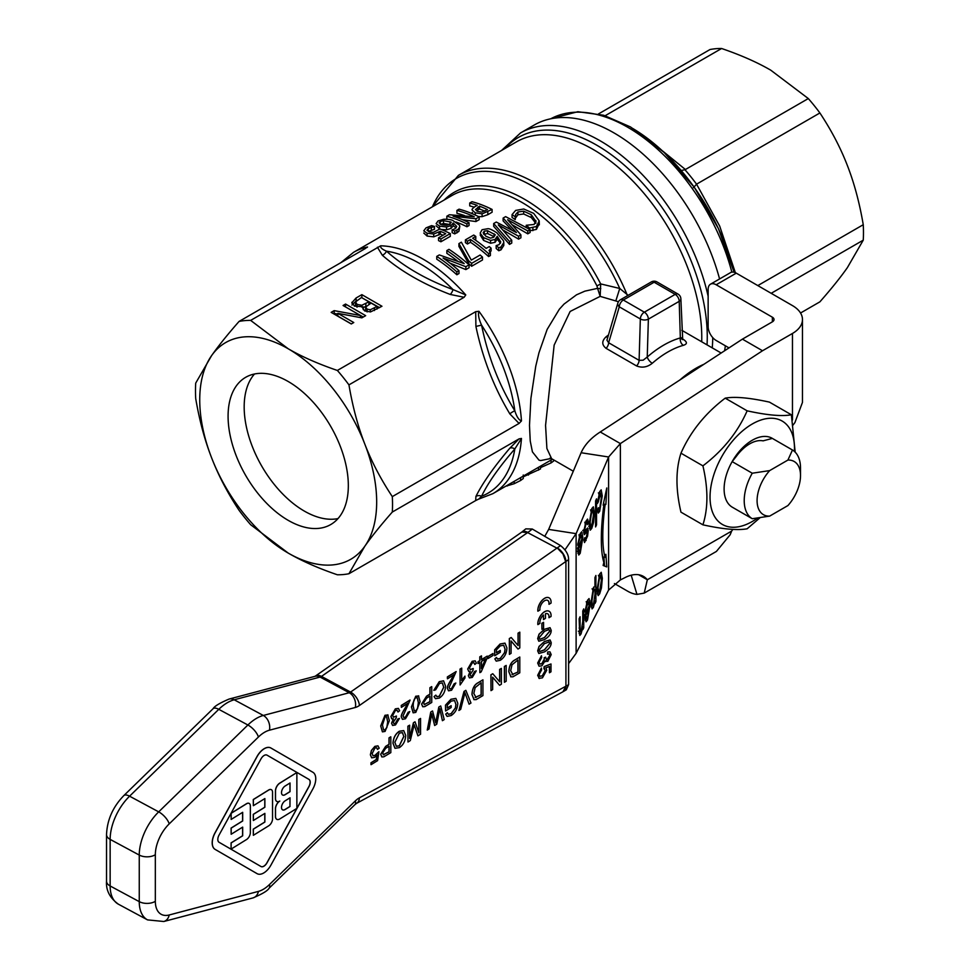 <?xml version="1.0" encoding="UTF-8"?>
<svg xmlns="http://www.w3.org/2000/svg" width="970" height="970" viewBox="0 0 970 970"><rect width="100%" height="100%" fill="white"/><g stroke="black" fill="none" stroke-linecap="round" stroke-linejoin="round"><path stroke-width="1.45" d="M791.387 414.784L769.428 402.113C749.361 397.712 734.617 396.403 725.196 398.161L747.143 410.831C767.209 415.221 781.953 416.53 791.387 414.784L795.17 452.153M794.406 451.414A59.716 34.471 120 0 0 752.259 423.999A59.716 34.471 120 0 0 710.04 497.137A59.716 34.471 120 0 0 752.259 521.508A59.716 34.471 120 0 0 757.424 518.174M759.91 517.847L747.143 528.783C737.721 530.541 722.977 529.22 702.91 524.831C708.233 508.244 708.233 488.589 702.91 465.855C722.977 450.589 737.721 432.244 747.143 410.831M539.914 609.96A6.766 3.771 -61.7 0 1 539.914 608.384A6.766 3.771 -61.7 0 1 542.982 602.043A6.766 3.771 -61.7 0 1 547.686 600.381A6.766 3.771 -61.7 0 1 549.044 604.298L551.045 603.073A9.664 5.383 118.3 0 0 549.056 597.823A9.664 5.383 118.3 0 0 542.206 600.333A9.664 5.383 118.3 0 0 537.913 609.609A9.664 5.383 118.3 0 0 537.913 611.197L539.914 609.96M537.913 611.197L537.841 611.149A9.664 5.383 -61.7 0 1 537.841 609.572A9.664 5.383 -61.7 0 1 542.133 600.284A9.664 5.383 -61.7 0 1 548.984 597.787A9.664 5.383 -61.7 0 1 549.02 597.811M547.65 613.78A6.766 3.771 118.3 0 1 548.959 617.672L551.045 616.483A9.664 5.383 118.3 0 0 549.056 611.245A9.664 5.383 118.3 0 0 542.206 613.755A9.664 5.383 118.3 0 0 537.913 623.031A9.664 5.383 118.3 0 0 537.913 624.607L537.841 624.571A9.664 5.383 -61.7 0 1 537.841 622.982A9.664 5.383 -61.7 0 1 542.133 613.707A9.664 5.383 -61.7 0 1 548.984 611.197A9.664 5.383 -61.7 0 1 549.02 611.221M521.909 532.033L527.619 532.591L556.925 548.135L350.582 692.071L321.47 676.405A11.373 6.353 -124.9 0 0 315.735 675.86A11.373 6.353 -124.9 0 0 315.468 676.029L314.886 676.369M568.602 684.638L566.334 689.791L563.182 691.634A11.373 7.117 -119.1 0 0 565.922 686.202L565.922 561.448A113.987 68.955 -2.2 0 0 568.602 559.581L568.602 684.638A113.987 62.529 -177.9 0 1 565.922 686.202L562.939 691.768M565.692 561.606L562.952 553.955L557.204 547.941A11.373 6.438 55.7 0 1 565.922 561.448L359.409 705.505A11.373 6.353 -124.9 0 0 356.608 697.866A11.373 6.353 -124.9 0 0 350.582 692.071A5.687 3.165 -61.7 0 1 349.891 692.483A5.687 3.165 -61.7 0 1 349.224 692.738L263.319 715.46A39.806 22.165 118.3 0 0 255.607 718.891A39.806 22.165 118.3 0 0 247.896 725.002L158.692 811.866A39.806 22.165 118.3 0 0 144.651 832.272A39.806 22.165 118.3 0 0 139.256 855.067L139.256 901.639A39.806 22.165 118.3 0 0 144.651 917.753A39.806 22.165 118.3 0 0 147.537 919.887L118.425 904.21A39.806 22.165 -61.7 0 1 115.539 902.076A39.806 22.165 -61.7 0 1 110.144 885.974A11.373 6.572 180 0 1 106.53 881.39A11.373 6.572 180 0 1 106.53 881.16A11.373 6.572 180 0 1 106.53 880.942M719.582 278.948A159.238 91.932 -120 0 0 534.312 124.984L520.55 132.926A159.238 91.932 -120 0 1 600.163 140.808A159.238 91.932 -120 0 1 708.136 296.274M628.111 295.329L619.757 288.466L600.685 283.919L596.95 285.92L597.568 288.345L584.886 291.145L576.507 294.819L564.043 304.071L559.363 309.212L547.141 329.424L538.956 352.801L535.755 366.224L530.917 398.306L529.487 425.393L530.238 441.035L532.421 451.874L538.98 460.132L540.678 460.556L551.142 458.458M392.304 496.616A139.328 80.437 60 0 1 392.535 504.461A139.328 80.437 60 0 1 392.304 512.051C380.786 525.146 371.619 536.543 364.817 546.243A125.118 72.229 -120 0 0 376.675 502.011A125.118 72.229 -120 0 0 364.817 444.09C371.619 461.72 380.786 479.216 392.304 496.616L519.059 423.429L521.46 420.931C518.877 420.095 516.67 416.724 514.84 410.831C499.016 384.945 487.922 356.378 481.581 325.132C478.792 319.106 477.895 314.486 478.913 311.285L475.712 311.673L348.945 384.872C352.668 406.757 357.954 426.497 364.817 444.09A125.118 72.229 -120 0 0 288.211 348.776C301.84 356.681 318.221 363.908 337.366 370.455L464.121 297.281M239.069 321.434A139.328 80.437 60 0 1 250.648 320.391L288.211 348.776A125.118 72.229 -120 0 0 211.593 355.626A125.118 72.229 -120 0 0 199.735 399.858A125.118 72.229 -120 0 0 211.593 457.779C204.731 440.186 199.432 420.446 195.71 398.549A139.328 80.437 60 0 1 195.491 390.704A139.328 80.437 60 0 1 195.71 383.114L211.593 355.626C218.395 345.926 227.55 334.529 239.069 321.434L365.836 248.247M464.133 297.269L465.77 294.928L453.002 289.569C426.23 279.615 404.066 266.823 386.496 251.169C382.083 249.314 380.143 247.532 380.689 245.81L250.648 320.391M459.792 226.459L458.871 231.43L454.736 233.903A139.328 80.437 -120 0 0 452.141 232.642L452.141 229.841A142.748 82.414 60 0 1 454.736 231.115L458.337 229.175L459.792 226.459L459.489 225.21L452.954 220.59C451.474 219.656 448.382 219.208 443.654 219.244L438.052 220.942L436.124 223.646L439.568 226.155L446.552 227.004L451.062 225.573L453.22 222.954L456.737 226.471L454.93 228.799L452.141 229.841M456.167 227.841L453.22 225.767L451.062 228.387L446.552 229.817L441.156 229.466M439.81 229.078L436.124 225.828M475.785 236.413A142.748 82.414 -120 0 0 473.724 235.055L465.406 239.857A142.748 82.414 60 0 1 467.455 241.227L470.486 239.469A142.748 82.414 60 0 1 488.601 253.655L490.383 252.636L489.062 250.43L491.099 248.15A142.748 82.414 -120 0 0 489.256 246.586L486.164 248.381A142.748 82.414 -120 0 0 472.681 238.196L475.785 236.413L475.785 239.214L474.888 239.723M491.099 248.15L491.099 251.012L489.765 251.97M490.383 252.636L490.383 255.522L488.601 256.553A139.328 80.437 -120 0 0 470.486 242.27L467.455 244.016A139.328 80.437 -120 0 0 465.406 242.645L465.406 239.857M535.852 223.379L531.305 217.559L523.654 213.982L517.932 214.758L515.422 218.177M535.961 221.463L531.305 214.734L523.654 211.181L517.932 211.957L515.616 214.54L515.24 219.62A139.328 80.437 -120 0 0 512.051 217.413L512.051 214.625A142.748 82.414 60 0 1 515.24 216.807L515.385 216.043M539.199 223.718L536.422 229.381L529.45 230.908M468.631 263.585L458.919 246.392L458.919 243.603L468.631 260.724L468.631 263.585A139.328 80.437 -120 0 1 471.638 266.253L482.478 259.996L482.478 257.098A142.748 82.414 -120 0 0 480.114 255.025L471.299 260.118L461.356 242.197L458.919 243.603M530.105 229.611L505.625 216.637L503.115 218.08L516.416 232.545L496.264 222.045L493.681 223.524L509.505 241.494L511.736 240.208L498.301 224.907L518.598 236.243L520.914 234.91L507.637 219.729L527.777 230.945L530.105 229.611L530.105 232.497L527.777 233.843L512.572 224.991M520.914 234.91L520.914 237.808L518.598 239.141L503.297 230.205M511.736 240.208L511.736 243.094L509.505 244.391L493.681 226.325L493.681 223.524M511.566 229.72L503.115 220.869L503.115 218.08M457.367 260.894A139.328 80.437 -120 0 0 446.855 253.352L446.855 250.563A142.748 82.414 60 0 1 464.193 263.634L439.301 254.928L436.755 256.395L436.755 259.184A139.328 80.437 -120 0 1 456.858 274.777L458.98 273.552L458.98 270.666A142.748 82.414 -120 0 0 443.06 258.008L465.855 266.702L465.855 269.587L450.007 263.149M465.855 266.702L469.08 264.834L469.08 267.72L465.855 269.587M503.806 242.573L503.806 245.458L500.969 249.872L498.75 250.745A139.328 80.437 -120 0 0 496.167 248.441L496.167 245.568A142.748 82.414 60 0 1 498.75 247.847L500.969 246.974L503.806 242.573L503.515 240.79L496.979 232.933C492.372 229.854 489.268 228.459 487.68 228.738L482.066 229.72L480.15 233.164L483.581 237.614L490.577 240.439L495.088 239.469L497.234 236.304L500.762 241.942L498.944 244.743L496.167 245.568M500.447 243.276L497.234 239.129L495.088 242.306L490.577 243.276L483.581 240.427L480.15 234.922M472.754 213.921L472.281 212.381M474.16 207.156A139.328 80.437 -120 0 0 469.722 205.895L469.722 203.009A142.748 82.414 60 0 1 477.216 205.325L475.3 206.428C472.511 208.392 471.505 209.629 472.281 210.15L475.264 212.818L482.09 213.861L492.093 209.435L492.093 212.224L487.813 214.697L482.09 216.662L478.477 216.565M479.156 216.904A142.748 82.414 -120 0 0 459.053 209.168L456.931 210.393A142.748 82.414 60 0 1 474.269 216.783L449.377 214.758L446.83 216.225A142.748 82.414 60 0 1 466.934 223.961L469.056 222.736A142.748 82.414 -120 0 0 453.135 216.213L475.93 218.771L479.156 216.904L479.156 219.693L475.93 221.56L462.593 219.729M469.056 222.736L469.056 225.525L466.934 226.75A139.328 80.437 -120 0 0 456.07 222.009M447.4 219.268A139.328 80.437 -120 0 0 446.83 219.111L446.83 216.225M464.436 215.546A139.328 80.437 -120 0 0 456.931 213.279L456.931 210.393M443.023 235.249A139.328 80.437 -120 0 0 440.356 234.122L433.711 236.838L427.103 236.074L423.757 233.018M434.451 226.446L434.451 229.308L428.291 231.43L428.291 228.556L434.451 226.446A142.748 82.414 -120 0 0 431.601 225.622L425.988 227.901L423.757 230.86L427.103 233.237L433.711 234.025L440.356 231.309L440.356 234.122M440.913 238.984L450.286 233.576L450.286 236.365L440.913 241.772A139.328 80.437 -120 0 0 438.549 240.621L438.549 237.82A142.748 82.414 60 0 1 440.913 238.984L440.913 241.772M365.848 248.235L363.653 249.508M366.999 247.508L367.545 246.986A139.328 80.437 -120 0 0 353.565 252.321L452.117 195.419A139.328 80.437 60 0 1 521.787 202.318A139.328 80.437 60 0 1 596.95 285.92M337.366 370.455A139.328 80.437 60 0 1 348.945 384.872M682.068 337.718L680.334 337.936A93.835 54.174 120 0 0 663.795 345.065A93.835 54.174 120 0 0 647.245 357.033L643.159 360.185L639.109 360.343L608.626 342.737L606.941 340.179L617.854 303.052A5.687 3.904 16.5 0 0 617.745 303.768A5.687 3.904 16.5 0 0 619.284 306.835A5.687 3.286 -60 0 1 620.521 302.943A5.687 3.286 -60 0 1 623.31 300.033A5.687 3.286 -120 0 0 620.861 299.572A5.687 3.286 -120 0 0 620.461 299.742L651.306 281.943A5.687 3.286 60 0 1 651.694 281.773A5.687 3.286 60 0 1 654.144 282.221A5.687 3.286 -60 0 1 656.945 281.918A5.687 3.286 -60 0 1 656.993 281.943A5.687 3.286 -60 0 1 657.042 281.967M608.36 335.05L606.141 336.748C601.667 340.955 601.655 344.823 606.104 348.351A5.687 3.286 -60 0 0 607.899 345.672A5.687 3.286 -60 0 0 608.626 342.737L619.284 306.835L640.333 318.972A5.687 3.165 1.7 0 0 644.347 319.991A5.687 3.165 1.7 0 0 648.372 319.142L647.245 357.033A5.687 2.364 -131.2 0 0 652.264 363.277A88.149 50.889 -60 0 1 667.809 352.025A88.149 50.889 -60 0 1 683.353 345.332C687.512 344.023 687.378 341.974 682.965 339.161L682.237 338.748M606.104 348.351L636.575 365.945C642.079 368.115 647.305 367.23 652.264 363.277M551.627 458.713L546.898 448.504L545.564 425.406L554.149 345.102L570.142 311.455L600.163 296.371L618.436 301.731M703.929 364.271A88.149 50.889 120 0 0 679.994 379.9M771.186 293.304L863.251 240.16A139.328 80.437 -120 0 0 863.47 232.57A139.328 80.437 -120 0 0 863.251 224.713C859.529 202.827 854.23 183.075 847.368 165.494C840.566 147.864 831.411 130.356 819.893 112.969A139.328 80.437 -120 0 0 808.313 98.564L685.414 169.52L662.74 151.102M348.327 485.643A85.02 49.082 60 0 1 330.709 524.564A85.02 49.082 60 0 1 265.198 501.781A85.02 49.082 60 0 1 228.083 416.227A85.02 49.082 60 0 1 245.701 377.306A85.02 49.082 60 0 1 311.212 400.076A85.02 49.082 60 0 1 348.327 485.643M337.984 518.586A85.02 49.082 60 0 1 276.111 486.697A85.02 49.082 60 0 1 244.173 406.939A85.02 49.082 60 0 1 254.504 373.996M693.344 187.695L696.581 184.203A139.328 80.437 -120 0 0 684.953 169.738L681.219 170.502M735.357 272.679L719.679 226.071L696.581 184.203M605.195 115.697L721.595 48.5A139.328 80.437 -120 0 0 710.016 49.531L598.538 113.902M808.313 98.564L770.762 70.18C757.121 62.274 740.74 55.047 721.595 48.5M696.994 183.924L819.893 112.969M863.251 224.713L757.812 285.592M800.541 313.007L819.893 301.84C831.411 288.745 840.566 277.347 847.368 267.647L863.251 240.16M772.362 438.404L772.362 438.404A39.806 22.977 120 0 0 732.156 461.611L732.156 461.611A39.806 22.989 120 0 0 732.156 507.116L752.259 518.72L769.671 516.101L787.919 505.564A30.713 17.727 -60 0 0 800.517 475.542L800.517 468.11A39.806 22.989 120 0 0 792.466 450.007L787.919 460.059L769.671 470.595L752.259 473.214L732.156 461.611L736.412 456.252A33.647 19.424 -60 0 1 763.087 440.853L772.362 438.404L792.466 450.007M787.919 460.059A30.713 17.727 -60 0 1 800.517 475.542M769.671 516.101A30.713 17.727 -60 0 1 757.085 500.617A30.713 17.727 -60 0 1 769.671 470.595M752.259 473.214A39.806 22.989 120 0 0 752.259 518.72M606.141 336.748A5.687 2.134 -128 0 0 607.644 337.451M683.353 345.332A5.687 4.001 74.4 0 1 680.334 337.936L679.206 301.343A5.687 3.395 -1.8 0 0 680.879 298.906A5.687 3.395 -1.8 0 0 680.867 298.845L682.71 339.694L681.607 338.918A5.687 3.286 120 0 0 681.668 338.942M553.543 459.816L553.543 461.102L551.033 462.933L540.508 467.637M540.508 466.158L540.508 468.934L523.254 476.816M523.254 476.112L523.254 478.537L520.599 480.502L514.209 483.703L505.758 486.212M514.209 483.703L514.209 481.338M519.035 438.889L509.856 448.164A5.687 3.759 -139.8 0 1 514.84 448.94L521.46 438.452L519.059 438.876L392.304 512.051M475.712 500.544L478.913 498.98L481.581 496.252C487.922 482.975 499.004 467.2 514.84 448.94A136.491 78.8 60 0 1 481.581 496.252A5.687 5.044 -153.2 0 0 475.906 496.458L475.7 500.544M348.945 573.731A139.328 80.437 60 0 1 337.366 574.774C318.221 568.226 301.84 561 288.211 553.082A125.118 72.229 -120 0 0 364.817 546.243L348.945 573.731L475.7 500.556M250.648 524.709A139.328 80.437 60 0 1 239.069 510.305C227.55 492.905 218.395 475.397 211.593 457.779A125.118 72.229 -120 0 0 288.211 553.082L250.648 524.709M363.241 309.66L363.156 306.799L354.389 306.083L351.928 302.264L351.928 303.258M361.592 297.584L379.549 307.648M351.928 305.041L356.875 300.312M363.253 307.672L366.224 306.12M357.069 307.199L355.493 305.235L355.578 301.888L357.069 304.41L361.822 305.283L361.822 307.163M367.145 309.151L367.145 311.904L365.593 310.218L365.678 307.005L367.145 309.151L370.273 309.769L370.273 311.952M370.273 309.769L377.003 306.484L371.122 303.089L365.678 307.005M361.822 305.283L368.891 301.803L361.458 297.511L355.578 301.888M351.88 302.761L356.087 297.984L361.858 294.65L381.962 306.253L370.54 311.916L364.732 310.97L362.816 308.302L363.253 306.859M377.003 306.484L377.003 309.115M368.891 301.803L368.891 304.374M361.858 294.65L361.858 297.438M334.177 310.63L360.404 315.505L343.065 305.501L345.562 304.059L365.666 315.662L361.871 317.857L337.851 313.346L353.771 322.537L351.273 323.968L331.17 312.364L334.177 310.63L334.177 313.419L337.851 314.098M360.404 315.505L360.404 317.578M345.478 306.884L363.253 317.057M345.562 304.059L345.562 306.847M337.851 313.346L337.851 316.123L351.358 323.932M449.34 224.373L446.455 225.367L441.774 224.773L439.107 222.87L440.247 221.536L443.52 220.639L451.28 222.191L449.34 224.373M450.056 224.531L443.52 223.5L440.247 224.41M454.736 231.115L454.736 233.903M453.22 222.954L453.22 225.767M467.455 241.227L467.455 244.016M470.486 239.469L470.486 242.27M488.601 253.655L488.601 256.553M535.852 222.336L535.852 220.517L534.155 224.458L526.225 225.27A142.748 82.414 60 0 1 529.45 228.023L536.422 226.483L539.199 220.845L533.67 213.364L523.764 208.999L515.64 210.417L512.051 214.625M539.308 224.846L539.199 220.845M515.616 214.54L515.616 217.341M515.24 216.807L515.24 219.62M526.225 225.27L526.225 227.222M529.45 228.023L529.45 229.199M532.894 227.756L532.894 230.642M468.631 260.724A142.748 82.414 60 0 1 471.638 263.355L471.638 266.253M471.638 263.355L482.478 257.098M527.777 230.945L527.777 233.843M518.598 236.243L518.598 239.141M509.505 241.494L509.505 244.391M469.08 264.834A142.748 82.414 -120 0 0 448.977 249.338L446.855 250.563M436.755 256.395A142.748 82.414 60 0 1 456.858 271.891L456.858 274.777M456.858 271.891L458.98 270.666M493.366 237.407L490.48 238.135L485.8 236.195L483.133 232.8L484.272 231.163L487.546 230.714L495.294 234.801L493.366 237.407M494.239 236.753L487.546 233.503L483.751 234.328M498.75 247.847L498.75 250.745M497.234 236.304L497.234 239.129M492.093 209.435A142.748 82.414 -120 0 0 471.99 201.699L469.722 203.009M475.518 209.629L479.495 206.161A142.748 82.414 60 0 1 487.51 209.605L481.823 212.09L477.543 211.411L475.506 209.435M479.495 206.161L479.495 208.987L476.464 210.854M484.782 211.157A139.328 80.437 -120 0 0 479.495 208.987M475.93 218.771L475.93 221.56M466.934 223.961L466.934 226.75M434.281 226.543L434.281 229.405M431.371 227.283L431.371 230.157M450.286 233.576A142.748 82.414 -120 0 0 439.919 228.981L433.311 232.376L429.443 231.891L426.982 230.048M427.03 230.339L428.291 228.556M440.356 231.309A142.748 82.414 60 0 1 445.727 233.685L438.549 237.82M600.794 288.636A5.687 1.443 1.2 0 1 597.568 288.345L600.163 296.371L600.685 283.919A140.989 81.407 -120 0 0 524.625 199.311A140.989 81.407 -120 0 0 444.163 200.014M615.804 300.942L619.757 288.466A151.878 87.688 60 0 0 532.324 185.985A151.878 87.688 60 0 0 432.426 206.78M627.263 295.826A11.373 6.657 100.7 0 1 627.299 295.207A153.551 88.646 -120 0 0 535.173 182.978A153.551 88.646 -120 0 0 458.398 175.376L516.428 141.875A153.551 88.646 60 0 1 593.203 149.477A153.551 88.646 60 0 1 701.771 337.536A153.551 88.646 60 0 1 701.71 341.792M475.7 311.722L475.906 326.417L481.581 325.132A136.491 78.8 60 0 1 514.84 410.831A5.687 1.819 149.2 0 0 509.856 413.899L519.035 423.405M377.403 247.229L382.325 255.243A5.687 3.856 130.8 0 0 386.496 251.169A136.491 78.8 60 0 1 419.743 263.549A136.491 78.8 60 0 1 453.002 289.569A5.687 2.583 111.1 0 1 450.201 294.443L464.096 297.269M724.59 350.788A159.238 91.932 -120 0 0 725.366 345.793M600.26 431.977L620.363 443.581L608.59 456.979L581.115 452.735C584.607 444.854 590.985 437.931 600.26 431.977L742.414 339.136L762.517 350.752L792.466 333.462A34.12 19.703 180 0 0 802.469 319.53A34.12 19.703 180 0 0 792.466 305.598L736.279 273.152A11.373 6.572 -120 0 0 730.592 272.594L710.489 284.198A11.373 6.572 -120 0 0 708.136 289.412L708.136 326.55A11.373 6.572 -120 0 0 716.175 340.482L729.003 347.89M742.414 339.136L772.362 321.846A5.687 3.286 -0 0 0 774.036 319.53A5.687 3.286 -0 0 0 772.362 317.202L716.175 284.768A11.373 6.572 -120 0 0 710.489 284.198M614.398 583.54L627.602 591.166A34.12 19.703 60 0 0 636.963 594.392L644.213 593.106L647.342 579.757A39.806 22.989 120 0 0 643.486 576.422A39.806 22.989 120 0 0 625.42 577.405L620.363 579.939L608.59 590.087L576.119 653.331L568.602 663.601M638.66 574.749L647.342 579.757L731.659 531.087A11.373 6.572 120 0 1 732.956 529.377M644.213 593.106L716.406 551.433L730.155 534.773L731.659 531.087M792.466 425.757L794.903 422.605L802.469 402.38L802.469 319.53M620.363 579.939L620.363 443.581L762.517 350.752M544.752 536.374L548.656 529.402L576.119 533.645L608.59 456.979L608.59 590.087M548.656 529.402L581.115 452.735M577.671 551.215L580.193 550.693L581.806 541.793L578.641 548.62L579.32 551.724L577.126 551.384M601.351 580.363L600.563 575.707L599.678 576.75L598.017 587.662L598.793 592.185L599.678 591.179L601.351 580.363M593.47 604.686L595.022 593.882C594.937 589.263 594.44 587.978 593.519 590.027L591.967 600.745C592.052 605.341 592.561 606.662 593.47 604.686L592.743 605.498L590.548 605.159M592.076 588.826L594.27 589.166L592.609 589.881M584.958 618.011L587.48 617.478L589.093 608.578L585.916 615.404L586.595 618.508L584.401 618.169M594.44 512.79L593.567 522.406L591.785 528.347L590.245 530.178L589.13 524.491L591.785 508.668L593.337 506.813L594.44 512.79L593.385 512.633M583.891 540.06L584.837 537.61L585.25 539.114L586.074 538.035L587.299 532.966L586.814 532.045L584.255 534.737L583.673 532.081L585.953 521.217L587.565 519.083L588.378 522.042L587.432 524.576L586.911 522.6L585.965 523.824L584.667 529.632L584.946 530.736L587.626 528.007L588.22 530.578L587.577 536.095L584.534 542.582L583.891 540.06M587.177 532.106L584.619 531.705L583.685 532.797M583.831 529.511L584.946 530.736M596.538 498.835L596.538 524.843L595.58 526.916L595.58 500.908L596.538 498.835M587.48 620.085L586.025 621.806L584.91 614.956L589.142 605.838L588.366 602.043L584.934 611.973L587.432 600.515L589.045 598.551L590.136 604.358L587.48 620.085L585.153 620.024M598.272 501.987L597.338 503.6L599.69 491.62L601.182 489.838L602.273 495.84L599.678 511.323L598.272 513.057L597.423 510.232L598.357 507.734L599.654 508.777L601.291 498.034L600.551 493.221L598.272 501.987L597.435 501.854M596.732 509.286L598.926 509.626L599.654 508.777M599.678 593.81L598.138 595.628L597.023 589.954L599.678 574.131L601.23 572.276L602.334 578.253L601.461 587.868L599.678 593.81L597.265 593.907M583.734 608.905L583.734 627.748L582.861 629.615L582.861 626.947L581.066 633.919L579.793 635.447L579.126 618.824L580.084 616.75L580.084 628.208C580.06 631.7 580.46 632.525 581.272 630.694L582.776 621.261L582.776 610.967L583.734 608.905M578.35 631.227L580.545 631.567L581.272 630.694M603.861 562.43A68.239 14.417 -81.2 0 1 603.861 504.97L603.122 505.164L606.771 487.971L605.874 504.461L605.122 504.655A62.553 13.216 98.8 0 0 605.122 557.326L605.874 554.294L606.771 566.904L603.122 565.462L603.861 562.43M595.895 575.477L595.895 601.545L595.022 603.425L595.022 600.963L593.373 607.39L592.064 608.905L590.972 602.867L593.446 587.553L594.937 586.729L594.937 577.55L595.895 575.477M580.205 553.3L578.75 555.022L577.635 548.171L581.867 539.053L581.078 535.258L577.659 545.188L580.157 533.73L581.757 531.766L582.849 537.574L580.205 553.3L577.865 553.239M591.785 525.716L593.446 514.9L592.67 510.256L591.785 511.287L590.112 522.212L590.9 526.722L591.785 525.716M591.991 508.231L592.185 510.184M590.148 526.613L589.372 528.444M588.378 522.042L586.183 521.702L585.904 522.442M582.74 530.396L583.734 530.541M586.013 529.571L585.965 531.79M587.577 536.095L586.838 535.986M584.437 538.98L583.904 540.254M586.122 520.878L586.183 521.702M585.965 533.039L583.77 532.7M596.538 524.843L595.58 524.697M585.928 610.251L585.104 610.118M587.699 599.969L587.893 601.97M585.844 618.387L585.286 619.745M589.093 608.578L587.953 608.396M585.916 615.404L584.91 615.247M599.678 511.323L597.484 510.984L598.078 509.492M599.848 491.305L600.018 493.136M598.053 592.076L597.484 593.47M599.896 573.682L600.091 575.634M579.66 631.434L579.151 632.901M583.734 627.748L582.861 627.614M605.122 504.655L603.291 504.364M602.14 553.979A62.553 13.216 98.8 0 0 602.928 556.986L605.122 557.326M603.91 557.132L604.54 566.019M605.874 504.461L603.328 504.206M603.789 501.999L603.679 504.121M603.861 504.97L603.182 504.873M591.821 605.353L591.215 606.965M593.701 587.056L593.701 589.081M595.895 601.545L595.022 601.412M578.654 543.467L577.817 543.333M580.412 533.185L580.606 535.185M578.557 551.603L577.999 552.961M581.806 541.793L580.678 541.612M578.641 548.62L577.623 548.462M576.119 653.331L576.119 533.645L565.013 549.772M539.72 651.488L544.388 649.839L549.784 643.34L548.838 641.788M568.602 559.581C568.687 554.731 565.995 550.063 560.539 545.589A102.638 62.395 177.5 0 1 557.204 547.941M560.539 545.589L532.263 529.014L525.776 528.868L521.824 532.069A11.373 6.22 -125.8 0 0 521.69 532.166M565.692 686.323L359.409 797.861A17.06 9.506 118.3 0 0 355.335 800.917L269.442 884.567A28.433 15.835 -61.7 0 1 258.42 891.394L169.216 914.977A28.433 15.835 -61.7 0 1 155.333 901.324L155.333 854.74A28.433 15.835 -61.7 0 1 169.216 823.882L258.42 737.018A28.433 15.835 -61.7 0 1 269.442 730.204A11.373 8.378 -104.8 0 0 268.557 721.631A11.373 8.378 -104.8 0 0 263.319 715.46L234.206 699.782L320.112 677.06A5.687 3.165 118.3 0 0 320.779 676.805A5.687 3.165 118.3 0 0 321.47 676.405L527.838 532.433A63.014 39.54 -4.1 0 0 532.263 529.014M527.838 532.433A11.373 6.22 -125.8 0 0 521.812 532.069L521.848 532.069M539.756 639.254L539.077 637.823L544.473 631.324L548.923 629.578L549.869 631.118L544.473 637.629L539.756 639.254L544.388 637.581L549.784 631.07L548.838 629.53M282.573 809.829A5.323 2.958 118.3 0 0 285.047 809.465L289.957 806.434L289.957 797.849M511.978 674.623L517.956 671.967L517.956 660M282.573 795.012A5.323 2.958 118.3 0 0 285.047 794.66L289.957 791.617L289.957 783.032M261.003 866.525A6.256 3.48 118.3 0 0 266.944 862.742L308.884 786.573A6.256 3.48 118.3 0 0 308.884 779.359L266.944 755.109A6.256 3.48 118.3 0 0 266.932 755.109L308.957 779.395A6.256 3.48 -61.7 0 1 308.957 786.621L267.029 862.791A6.256 3.48 -61.7 0 1 261.051 866.549A6.256 3.48 -61.7 0 1 260.991 866.525L219.062 842.275A6.256 3.48 -61.7 0 1 219.062 835.061L260.991 758.892A6.256 3.48 -61.7 0 1 266.98 755.133A6.256 3.48 -61.7 0 1 267.029 755.157M276.753 801.426L276.838 801.462A6.256 3.48 -61.7 0 1 276.753 801.426A6.256 3.48 -61.7 0 1 275.444 798.553L275.444 790.889A6.256 3.48 -61.7 0 1 279.712 783.142L296.784 772.581L279.796 783.19A6.256 3.48 118.3 0 0 275.529 790.938L275.529 798.601A6.256 3.48 118.3 0 0 276.838 801.462A6.256 3.48 118.3 0 0 279.796 801.062A6.256 3.48 118.3 0 0 275.529 808.81L275.529 816.473A6.256 3.48 118.3 0 0 276.838 819.347A6.256 3.48 -61.7 0 1 276.753 819.298A6.256 3.48 -61.7 0 1 275.444 816.437L275.444 808.774A6.256 3.48 -61.7 0 1 279.178 801.402M253.352 805.694L253.267 799.522L268.617 790.016A5.626 3.14 -61.7 0 1 271.297 789.653A5.626 3.14 -61.7 0 1 271.333 789.677A5.626 3.14 118.3 0 0 268.702 790.053L253.352 799.571L253.352 805.694L264.871 798.565L264.871 807.246L253.352 814.376L253.352 820.511L253.267 814.339L264.786 807.198L264.786 798.613M253.352 820.511L264.871 813.381L264.871 822.063L253.352 829.192L253.352 835.315L253.267 829.144L264.786 822.014L264.786 813.43M231.163 819.432L231.078 813.26L246.441 803.742A5.626 3.14 -61.7 0 1 249.108 803.39A5.626 3.14 -61.7 0 1 249.144 803.415A5.626 3.14 118.3 0 0 246.525 803.79L231.163 813.296L231.163 819.432L242.682 812.302L242.682 820.984L231.163 828.113L231.163 834.248L242.682 827.107L242.682 835.8L231.163 842.93L231.078 849.005L231.078 842.881L242.597 835.752L242.597 827.168M231.163 834.248L231.078 828.065L242.597 820.935L242.597 812.351M475.13 697.43L481.108 694.775L481.108 682.819M382.398 731.829L380.701 725.96L384.993 715.254L387.988 715.023M388.073 715.072L385.078 715.302L380.786 726.009L382.435 731.853L385.078 731.416L389.382 720.686L387.709 714.817M436.864 696.666L439.277 696.181L443.678 687.221L442.32 682.916M433.893 690.361L435.639 689.803L439.507 683.389L442.356 682.928L443.751 687.257L439.361 696.23L436.912 696.69L435.833 695.114L434.111 696.666L435.53 698.703L439.325 698.048C443.205 695.466 445.291 691.501 445.557 686.129L443.581 680.843L439.349 681.692L433.808 690.313L439.264 681.655L443.532 680.819M435.494 698.679L434.039 696.63L435.833 695.114M408.018 712.344L409.776 711.556L408.103 712.392L405.533 717.145L403.726 717.461L405.448 717.097L408.103 712.392M402.417 719.34L401.301 716.891C400.962 715.593 402.259 712.598 405.193 707.918L407.739 703.298M401.362 707.348L401.277 705.432L409.995 700.037L401.362 705.481L401.362 707.348L407.824 703.347L405.266 707.954C402.344 712.647 401.046 715.642 401.386 716.939L402.465 719.364L405.496 718.77L409.776 711.556M460.095 684.965L460.01 669.07L461.72 668.112L460.095 669.118L460.095 684.965L464.957 677.994L464.957 676.126L461.72 680.455L461.72 668.112M461.635 680.419L464.957 676.126M413.123 712.804L411.425 706.936L415.718 696.23L418.713 695.999M418.797 696.048L415.803 696.278L411.51 706.985L413.171 712.829L415.803 712.392L420.107 701.662L418.434 695.793M488.007 658.521L487.922 656.532L492.99 653.489L488.007 656.581L488.007 658.521L492.99 655.441L492.99 653.489M422.726 706.742L421.586 704.074L426.521 696.217L429.916 694.12L429.916 687.706L431.662 686.627L430.001 687.754L430.001 694.168L426.606 696.266L421.671 704.123L422.774 706.766L424.763 706.621L431.747 702.462L431.747 686.675M518.053 645.486L518.053 633.143L519.799 632.149L518.138 633.18L518.138 645.584L511.202 637.484L509.408 638.587L509.408 654.374L511.081 653.343L511.081 640.952L518.016 649.051L519.799 647.936L519.799 632.149M518.016 649.051L511.081 641M509.408 654.374L509.323 638.539L511.202 637.484M449.765 688.906L451.535 688.567L454.105 683.814L455.851 683.025L454.19 683.862L451.62 688.615L449.813 688.93L449.134 687.415L456.155 671.555L447.449 676.951L447.449 678.818L453.911 674.817L451.353 679.424C448.431 684.117 447.134 687.112 447.461 688.409L448.54 690.834L451.571 690.24L455.851 683.025M448.504 690.81L447.376 688.361C447.049 687.063 448.346 684.068 451.268 679.388L453.827 674.768M447.449 678.818L447.364 676.902L456.155 671.555M409.643 738.024L413.414 722.771L414.978 721.801L413.487 722.82L409.643 738.412L409.643 725.196L407.97 726.239L407.97 742.026L410.31 740.571L414.178 724.663L417.937 735.854L420.556 734.229L420.556 718.443L418.882 719.485L418.882 732.92L415.063 721.85M418.797 732.677L418.797 719.437L420.556 718.443M417.937 735.854L414.093 724.626M407.97 742.026L407.885 726.19L409.643 725.196M470.656 676.09L472.172 675.799L474.56 671.47L476.258 670.864L474.645 671.519L472.257 675.847L470.705 676.114L470.098 674.72L473.057 670.282L473.227 668.476L470.256 669.688L469.504 667.93L472.22 662.946L473.857 662.668L474.803 664.45L476.416 663.201L475.215 660.849L472.232 661.346L467.782 669.021L468.716 671.385L467.71 668.985L472.147 661.297L475.179 660.825M468.643 671.337L470.256 671.385L468.425 675.714L469.431 677.897L468.352 675.666L470.171 671.337M474.803 664.45L473.857 662.668M470.22 669.664L473.227 668.476M448.298 714.308L451.074 713.714L455.391 707.906L455.9 704.426L454.542 700.486M447.291 707.979L451.159 705.675L447.291 708.076L447.291 705.154L451.147 701.128L454.578 700.51L455.973 704.462L455.476 707.954L451.159 713.762L448.346 714.332L447.352 712.707L445.788 714.199L447.109 716.406L451.171 715.557C455.379 712.695 457.585 708.585 457.779 703.226L455.888 698.436L451.038 699.297L445.582 705.154L445.582 710.998L451.159 707.542L451.159 705.675M445.582 710.998L445.497 705.105L450.965 699.261L455.851 698.412M447.073 716.381L445.703 714.15L447.352 712.707M478.089 663.541L478.004 661.71L479.786 660.606L479.786 656.836L481.484 655.878L479.871 656.872L479.871 660.655L478.089 661.758L478.089 663.541L479.871 662.437L479.871 672.659L481.193 671.846L487.207 657.89L487.207 656.108L481.484 659.648L481.484 655.878M481.484 659.552L487.207 656.108M479.871 672.659L479.786 662.486M499.623 681.728L499.623 669.397L501.381 668.403L499.708 669.433L499.708 681.825L492.772 673.726L490.99 674.841L490.99 690.628L492.651 689.597L492.651 677.193L499.586 685.293L501.381 684.189L501.381 668.403M499.586 685.293L492.651 677.254M490.99 690.628L490.905 674.793L492.772 673.726M497.44 659.03L500.217 658.448L504.533 652.64L505.03 649.148L503.685 645.22M496.434 652.713L500.302 650.409L496.434 652.81L496.434 649.876L500.277 645.862L503.721 645.244L505.115 649.197L504.618 652.689L500.302 658.497L497.489 659.054L496.494 657.442L494.93 658.921L496.252 661.14L500.314 660.279C504.521 657.43 506.728 653.319 506.91 647.948L505.03 643.171L500.18 644.031L494.724 649.876L494.724 655.732L500.302 652.276L500.302 650.409M494.724 655.732L494.639 649.839L500.096 643.995L504.946 643.122M496.203 661.116L494.845 658.885L496.494 657.442M538.968 678.345L542.448 677.836L546.728 670.282L545.904 667.809L549.444 666.475L549.444 672.768L550.984 671.81L550.984 663.965L544.218 666.632L544.437 668.706M539.259 678.466L537.671 675.314L541.43 668.003L537.756 675.362L539.344 678.515M539.853 676.296L542.218 675.823L545.213 670.61L543.928 668.524L544.134 666.584L550.984 663.965M549.444 672.768L549.359 666.499M371.655 757.8L370.358 754.793L371.401 750.428L374.869 746.366L377.985 745.845L374.941 746.415L371.486 750.465L370.443 754.83L371.704 757.825L374.541 757.412L377.039 754.878L376.324 759.558L371.074 762.808L370.989 764.615L370.989 762.772L376.239 759.51L376.918 755.048M371.074 764.663L377.621 760.613L378.894 751.702L374.978 755.436L373.001 755.775L372.165 753.593L374.953 748.003L376.663 747.737L377.488 749.41L376.615 747.724M372.965 755.751L374.893 755.387L378.894 751.702M541.927 629.312L541.842 623.298L543.564 622.328L541.927 623.334L541.927 629.312L543.564 628.293L543.564 622.328M381.816 756.927L380.676 754.248L385.611 746.403L388.994 744.305L388.994 737.891L390.74 736.8L389.079 737.928L389.079 744.342L385.696 746.439L380.761 754.296L381.853 756.952L383.841 756.806L390.825 752.635L390.825 736.848M537.913 624.607L539.914 623.383A6.766 3.771 -61.7 0 1 543.491 614.98L543.491 619.587L543.406 615.053M394.972 748.282L392.983 743.287C393.299 737.891 395.396 733.89 399.288 731.247L403.69 730.592M549.044 604.298L548.959 604.261A6.766 3.771 118.3 0 0 547.65 600.357M427.249 730.083L430.765 712.029L432.474 710.962L430.85 712.065L427.249 730.083L429.007 728.991L431.723 713.726L434.645 725.511L436.755 724.202L439.846 708.706L442.417 720.698L444.212 719.582L440.707 705.966L438.913 707.081L435.736 722.929L432.559 711.01M435.651 722.88L438.828 707.033L440.707 705.966M442.417 720.698L439.762 708.658M434.645 725.511L431.638 713.69M458.907 710.476L463.999 691.452L465.794 690.337L464.084 691.501L458.907 710.476L460.689 709.385L464.957 692.689L469.08 704.184L470.971 703.02L465.879 690.385M469.08 704.184L464.885 692.653M257.147 873.691A14.392 8.015 -61.7 0 1 257.111 873.667A14.392 8.015 -61.7 0 1 256.989 873.606L215.061 849.356A14.392 8.015 -61.7 0 1 215.061 832.745L256.989 756.576A14.392 8.015 -61.7 0 1 270.751 747.918A14.392 8.015 -61.7 0 1 270.788 747.943M473.809 699.564L476.052 699.649L482.939 695.599L482.939 679.812L478.186 682.771C474.391 684.711 472.354 688.639 472.038 694.544L474.124 699.71M474.039 699.661L471.953 694.496C472.269 688.591 474.318 684.662 478.101 682.722L482.939 679.812M504.436 682.298L504.351 666.463L506.182 665.432L504.436 666.511L504.436 682.298L506.182 681.219L506.182 665.432M510.656 676.745L512.9 676.83L519.787 672.792L519.787 657.005L515.021 659.952C511.238 661.904 509.189 665.82 508.886 671.737L510.972 676.89M510.887 676.854L508.801 671.689C509.117 665.784 511.154 661.855 514.949 659.903L519.787 657.005M538.786 641.206L537.671 638.599L539.029 634.174L544.388 629.287L550.051 627.675L544.473 629.336L539.102 634.222L537.756 638.648L538.823 641.231L544.473 639.618C549.056 636.732 551.299 633.628 551.202 630.318L550.051 627.675M547.504 654.12L547.711 651.961L549.99 651.864L547.795 652.01L547.504 654.12L549.226 653.95L549.881 655.502L546.91 659.721L549.796 655.453L549.178 653.926M546.425 659.624L545.637 657.175L544.218 657.854L544.4 659.103L541.842 663.783L539.902 664.062L539.09 662.231L541.684 657.539L541.466 655.732L537.756 663.043L539.09 666.196L541.866 665.82L545.116 660.861L545.831 661.661L545.104 660.946M539.053 666.172L537.671 663.007L541.466 655.732M539.866 664.038L541.757 663.735L544.315 659.054L544.134 657.805L545.637 657.175M538.823 653.489L537.671 650.858L539.029 646.432L544.388 641.546L550.051 639.933L544.473 641.594L539.102 646.481L537.756 650.906L538.823 653.489L544.473 651.888C549.056 648.991 551.299 645.887 551.202 642.577L550.051 639.933M393.856 723.644L395.372 723.353L397.748 719.025L399.446 718.418L397.833 719.073L395.457 723.402L393.893 723.668L393.286 722.274L396.245 717.836L396.415 716.03L393.456 717.242L392.692 715.484L395.408 710.501L397.094 710.246L397.991 712.004L399.616 710.755L398.415 708.403L395.421 708.9L390.983 716.575L391.625 718.721L393.444 718.94L391.625 723.268L392.62 725.451L395.481 724.966L399.446 718.418M392.571 725.427L391.541 723.22L393.359 718.891M392.183 719.025L390.898 716.539L395.336 708.852L398.367 708.379M397.991 712.004L397.045 710.222M393.408 717.218L396.415 716.03M396.293 746.269L399.276 745.797L403.799 736.388L402.392 732.605M383.186 754.745L388.994 751.811L388.994 746.257M481.484 668.318L485.485 658.957M424.908 704.584L423.478 702.947L426.594 698.145L430.001 696.036L430.001 701.674L424.145 704.584L429.916 701.625L429.916 696.084M414.275 710.937L415.742 710.731L417.524 708.5L418.349 702.656L417.258 697.66L418.434 702.692L417.609 708.536L415.827 710.78L414.323 710.962L413.184 705.954C413.317 701.116 414.19 698.424 415.803 697.866L417.294 697.685M387.624 721.668L386.533 716.684L387.709 721.716L386.872 727.561L385.102 729.792L383.599 729.986L385.017 729.755L386.8 727.524L387.709 721.716M383.599 729.986L382.459 724.978L385.078 716.891L386.569 716.709M403.726 717.461L403.047 715.957L410.08 700.085M469.431 677.897L472.293 677.412L476.258 670.864M481.484 661.431L485.618 658.872L481.484 668.56L481.484 661.431M543.928 668.524L545.298 670.646L542.303 675.872L539.89 676.32L539.077 674.526L541.575 669.955L541.43 668.003M377.488 749.41L379.185 748.197L377.936 745.821M383.987 754.769L382.556 753.12L385.672 748.319L389.079 746.209L389.079 751.859L383.235 754.769M543.491 619.587L545.467 618.363L545.467 613.755A6.766 3.771 -61.7 0 1 547.686 613.804A6.766 3.771 -61.7 0 1 549.044 617.72M393.068 743.335L395.008 748.306L399.373 747.627C403.326 745.009 405.436 740.91 405.678 735.345L403.738 730.616L399.373 731.295C395.481 733.926 393.383 737.94 393.068 743.335L392.983 743.287M403.884 736.424L399.361 745.833L396.342 746.294L394.863 742.244L399.385 733.077L402.429 732.629L403.799 736.388M231.163 849.053L246.525 839.547A5.626 3.14 118.3 0 0 250.357 832.575L250.357 806.009A5.626 3.14 118.3 0 0 249.193 803.427L249.108 803.39M312.886 788.889A14.392 8.015 118.3 0 0 312.886 772.278L270.957 748.04A14.392 8.015 118.3 0 0 270.836 747.967A14.392 8.015 118.3 0 0 257.074 756.624L215.146 832.793A14.392 8.015 118.3 0 0 215.146 849.405L257.074 873.643A14.392 8.015 118.3 0 0 257.195 873.715A14.392 8.015 118.3 0 0 270.957 865.058L312.886 788.889M476.088 697.563L473.833 693.465L475.154 687.609L481.193 682.759L481.193 694.823L475.179 697.454M253.352 835.315L268.702 825.809A5.626 3.14 118.3 0 0 272.546 818.838L272.546 792.272A5.626 3.14 118.3 0 0 271.37 789.701L271.297 789.653M276.753 819.298L276.838 819.347A6.256 3.48 118.3 0 0 279.796 818.947L296.868 808.374L296.868 772.629M285.131 786.015L290.042 782.984L290.042 791.665L285.131 794.697A5.323 2.958 -61.7 0 1 282.609 795.036A5.323 2.958 -61.7 0 1 281.773 790.817A5.323 2.958 -61.7 0 1 285.131 786.015M290.042 806.47L285.131 809.513A5.323 2.958 -61.7 0 1 282.609 809.853A5.323 2.958 -61.7 0 1 281.773 805.621A5.323 2.958 -61.7 0 1 285.131 800.832L290.042 797.789L289.957 806.434M512.936 674.756L510.681 670.658L512.002 664.802L518.041 659.952L518.041 672.004L512.027 674.635M545.116 660.861L547.795 661.382L551.202 654.641L549.99 651.864M548.923 641.837L549.869 643.377L544.473 649.888L539.756 651.513L539.077 650.082L544.473 643.595L549.238 641.946M725.196 398.161C705.129 413.426 690.385 431.771 680.964 453.184L702.91 465.855M680.964 453.184C675.641 469.771 675.641 489.426 680.964 512.16L702.91 524.831M155.333 901.324A11.373 6.572 180 0 1 147.416 903.397A11.373 6.572 180 0 1 139.256 901.639L110.144 885.974L110.144 839.389A11.373 6.572 180 0 1 106.53 834.818A11.373 6.572 180 0 1 106.53 834.588L106.53 881.16C105.851 890.29 109.816 897.965 118.425 904.21M169.216 823.882A11.373 4.644 -134.2 0 0 165.227 817.237A11.373 4.644 -134.2 0 0 158.692 811.866L129.58 796.188A11.373 4.644 -134.2 0 0 124.342 795.23A11.373 4.644 -134.2 0 0 123.845 795.582C112.92 806.87 107.149 819.868 106.53 834.588M155.333 854.74A11.373 6.572 180 0 1 147.416 856.825A11.373 6.572 180 0 1 139.256 855.067L110.144 839.389A39.806 22.165 -61.7 0 1 115.539 816.607A39.806 22.165 -61.7 0 1 129.58 796.188L218.783 709.325A11.373 4.644 -134.2 0 0 213.545 708.367A11.373 4.644 -134.2 0 0 213.06 708.718L123.845 795.582M258.42 737.018A11.373 4.644 -134.2 0 0 254.431 730.374A11.373 4.644 -134.2 0 0 247.896 725.002L218.783 709.325A39.806 22.165 -61.7 0 1 226.495 703.214A39.806 22.165 -61.7 0 1 234.206 699.782A11.373 8.378 -104.8 0 0 229.102 699.055C219.729 703.044 214.382 706.269 213.06 708.718M269.442 730.204L355.335 707.482A11.373 8.378 -104.8 0 0 354.462 698.909A11.373 8.378 -104.8 0 0 349.224 692.738L320.112 677.06A11.373 8.378 -104.8 0 0 314.995 676.332L229.102 699.055M359.409 797.861A11.373 7.202 61.6 0 1 356.608 803.318A11.373 7.202 61.6 0 1 356.499 803.39L562.818 691.84M355.335 800.917A11.373 4.644 45.8 0 1 354.959 804.591L356.499 803.39M269.442 884.567A11.373 4.644 45.8 0 1 269.054 888.241L354.959 804.591M258.42 891.394A11.373 8.378 75.2 0 1 254.431 897.335A11.373 8.378 75.2 0 1 253.012 897.905C262.385 893.916 267.732 890.69 269.054 888.241M169.216 914.977A11.373 8.378 75.2 0 1 165.227 920.93A11.373 8.378 75.2 0 1 163.809 921.5L253.012 897.905M707.033 344.859A156.388 90.295 -120 0 0 707.263 336.687A156.388 90.295 -120 0 0 596.683 145.148A156.388 90.295 -120 0 0 505.067 148.434M712.247 347.878A159.238 91.932 -120 0 0 712.744 337.621M465.77 294.928A139.328 80.437 -120 0 0 423.223 259.22A139.328 80.437 -120 0 0 380.689 245.81M521.46 420.931A139.328 80.437 -120 0 0 478.913 311.285M650.955 282.197A5.687 3.286 60 0 1 651.306 281.943A5.687 5.687 0 0 1 656.993 281.943L678.03 294.092A5.687 3.286 120 0 0 677.981 294.068A5.687 3.286 120 0 0 675.193 294.371L644.347 312.182A5.687 3.286 120 0 0 641.558 315.092A5.687 3.286 120 0 0 640.333 318.972L639.109 360.343A5.687 3.286 120 0 1 638.369 363.265A5.687 3.286 120 0 1 636.575 365.945M675.193 294.371A5.687 3.286 60 0 1 678.03 297.378A5.687 3.286 60 0 1 679.206 301.343L648.372 319.142A5.687 3.286 -120 0 0 647.196 315.177A5.687 3.286 -120 0 0 644.347 312.182L623.31 300.033L654.144 282.221L675.193 294.371M734.108 272.243L718.418 228.605L694.338 187.38L664.135 152.411L630.536 126.961L603.631 115.236L577.853 111.708L550.766 118.776A156.388 90.295 60 0 1 627.687 127.24A156.388 90.295 60 0 1 731.841 272.133M734.047 272.231A153.551 88.646 -120 0 0 631.179 127.555M551.033 462.933L551.033 460.071M528.444 475.07L528.444 473.117M538.508 470.159L538.508 467.31M507.274 486.006L507.274 485.339M520.599 480.502L520.599 477.652M478.04 499.356L492.893 493.645A139.328 80.437 -120 0 0 521.46 438.452M374.444 307.963L374.444 310.546M357.069 304.41L357.069 307.138M365.86 303.549L365.86 306.338M356.087 297.984L356.087 300.761M382.325 255.243C400.355 270.982 422.981 284.04 450.201 294.443M443.52 220.639L443.52 223.5M440.247 221.536L440.247 224.143M450.056 221.694L450.056 223.9M451.062 225.573L451.062 228.387M446.552 227.004L446.552 229.817M439.568 226.155L439.568 229.005M456.943 230.132L456.943 232.921M531.305 214.734L531.305 217.559M523.654 211.181L523.654 213.982M517.932 211.957L517.932 214.758M536.422 226.483L536.422 229.381M487.546 230.714L487.546 233.503M484.272 231.163L484.272 233.964M494.082 233.806L494.082 236.631M495.088 239.469L495.088 242.306M490.577 240.439L490.577 243.276M483.581 237.614L483.581 240.427M500.969 246.974L500.969 249.872M475.264 212.818L475.264 215.037M482.09 213.861L482.09 216.662M487.813 211.909L487.813 214.697M477.955 207.059L477.955 209.884M427.103 233.237L427.103 236.074M433.711 234.025L433.711 236.838M438.925 232.242L438.925 235.055M509.856 448.164C493.936 466.922 482.611 483.024 475.906 496.458M475.906 326.417C482.623 358.245 493.936 387.406 509.856 413.899M716.175 284.768L736.279 273.152M772.362 321.846L772.362 317.202M631.191 575.21L636.963 594.392M792.466 420.058L792.466 333.462M591.785 511.287L590.863 511.141M590.112 522.212L589.166 522.066M591.785 528.347L589.578 528.007M593.567 522.406L592.803 522.284M585.965 523.824L585.019 523.679M588.22 530.578L586.025 530.238M586.135 540.508L583.94 540.169M590.136 604.358L589.069 604.201M587.432 603.146L586.486 603M599.702 494.215L598.793 494.082M602.273 495.84L601.23 495.67M601.461 587.868L600.697 587.747M602.334 578.253L601.279 578.096M598.017 587.662L597.071 587.517M599.678 576.75L598.757 576.604M580.084 628.208L579.126 628.063M581.066 633.919L579.199 633.628M591.967 600.745L591.021 600.6M593.373 607.39L591.227 607.05M582.849 537.574L581.794 537.416M580.145 536.361L579.211 536.216M355.335 707.482A17.06 9.506 118.3 0 0 359.409 705.505M721.159 353.019L681.837 330.321M573.294 471.214L551.506 458.64M620.461 299.742A5.687 5.687 0 0 0 617.854 303.052M680.867 298.845A5.687 5.687 0 0 0 678.03 294.092M523.254 478.537L523.254 475.009M492.893 493.645L552.512 459.222M549.966 458.155L551.542 458.652M353.565 252.321L340.919 262.627M458.398 175.376L432.147 206.95M501.587 150.435L520.55 132.926M592.67 510.256L590.475 509.917M590.9 526.722L588.705 526.383M584.716 522.26L586.911 522.6M584.825 531.621L587.02 531.96M584.316 538.968L585.25 539.114M586.171 601.703L588.366 602.043M598.357 492.881L600.551 493.221M598.793 592.185L596.598 591.846M600.563 575.707L598.369 575.368M578.884 534.919L581.078 535.258M147.537 919.887L163.809 921.5M521.642 532.203L315.468 676.029"/></g></svg>
